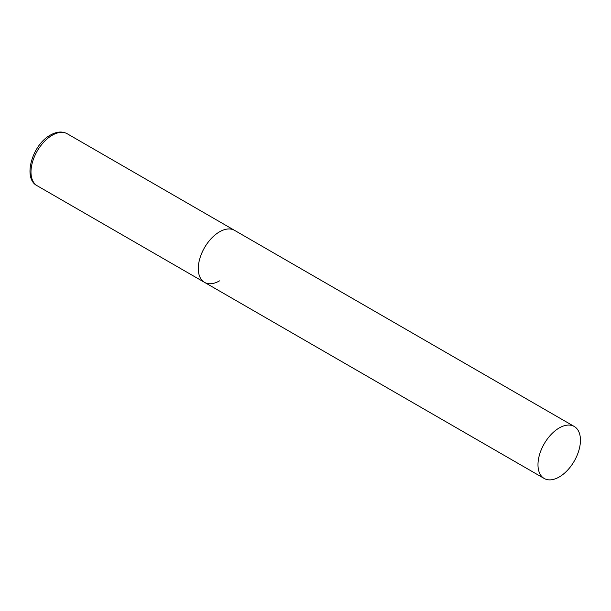 <?xml version="1.0" encoding="UTF-8"?>
<svg xmlns="http://www.w3.org/2000/svg" width="611" height="611" viewBox="0 0 611 611"><rect width="100%" height="100%" fill="white"/><g stroke="black" fill="none" stroke-linecap="round" stroke-linejoin="round"><path stroke-width="0.92" d="M219.517 280.869A30.023 17.337 -60 0 1 204.509 282.351A30.023 17.337 -60 0 1 199.904 258.293A30.023 17.337 -60 0 1 219.517 231.836A30.023 17.337 -60 0 1 234.532 230.347A30.023 17.337 120 0 0 211.398 238.389A30.023 17.337 120 0 0 198.292 268.611A30.023 17.337 120 0 0 204.509 282.351L37.202 185.767A30.023 17.337 -60 0 1 32.604 161.701A30.023 17.337 -60 0 1 52.218 135.245A30.023 17.337 -60 0 1 67.233 133.756C62.269 131.105 56.663 131.541 50.415 135.069C32.223 144.692 22.37 178.549 37.202 185.767M580.45 440.218A30.023 17.337 120 0 0 574.233 426.47A30.023 17.337 120 0 0 551.091 434.513A30.023 17.337 120 0 0 537.986 464.734A30.023 17.337 120 0 0 544.202 478.474A30.023 17.337 120 0 0 567.344 470.432A30.023 17.337 120 0 0 580.45 440.218M574.233 426.47L67.233 133.756M204.509 282.351L544.202 478.474"/></g></svg>
